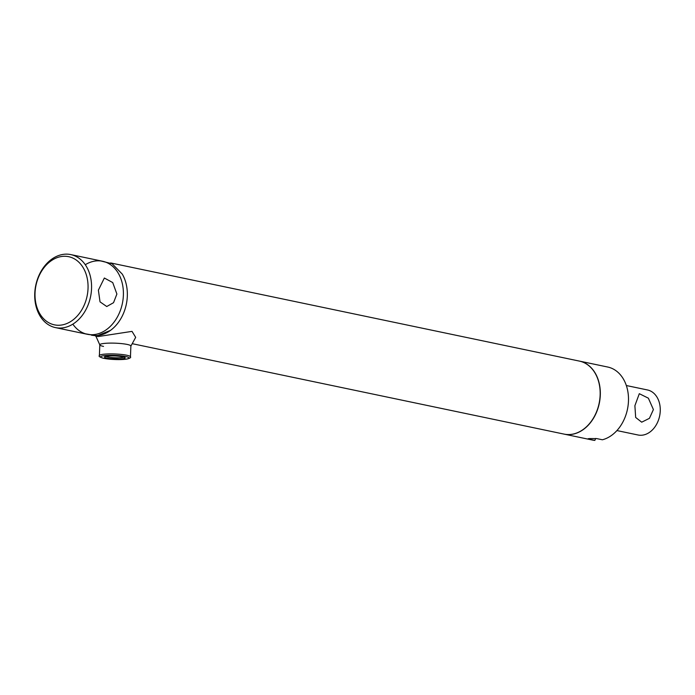 <?xml version="1.0" encoding="UTF-8"?>
<svg xmlns="http://www.w3.org/2000/svg" width="695" height="695" viewBox="0 0 695 695"><rect width="100%" height="100%" fill="white"/><g stroke="black" fill="none" stroke-linecap="round" stroke-linejoin="round"><path stroke-width="1.04" d="M98.377 290.163L104.354 278.026L112.72 282.561L116.89 294.037L113.537 302.69L106.743 306.521L100.028 301.856L98.377 290.163M55.496 327.614L87.335 334.286A37.304 27.982 -78.2 0 0 123.371 295.392A37.304 27.982 -78.2 0 0 102.625 261.259L70.786 254.587A37.304 27.982 101.8 0 1 91.54 288.729A37.304 27.982 101.8 0 1 55.496 327.614A37.304 27.982 101.8 0 1 34.75 293.481A37.304 27.982 101.8 0 1 70.786 254.587M35.037 292.986A34.819 26.115 -78.2 0 0 60.152 325.19A34.819 26.115 -78.2 0 0 88.03 288.547A34.819 26.115 -78.2 0 0 62.915 256.342A34.819 26.115 -78.2 0 0 35.037 292.986M132.441 343.73L564.097 434.114A37.304 27.982 -78.2 0 0 600.132 395.229A37.304 27.982 -78.2 0 0 579.387 361.096L110.644 262.936M98.56 260.408L112.121 263.735L122.277 274.125A37.304 27.982 101.8 0 1 127.315 296.218A37.304 27.982 101.8 0 1 91.28 335.112M616.917 430.57L638.027 434.992A23.005 17.253 -78.2 0 0 660.25 411.006A23.005 17.253 -78.2 0 0 647.453 389.956L626.351 385.534M653.404 409.572L649.425 418.329L641.702 422.186L635.664 417.443L634.891 405.698L639.313 393.691L648.374 398.183L653.404 409.572M564.175 434.132A37.304 27.982 -78.2 0 0 564.253 434.149L592.427 440.048A37.304 27.982 -78.2 0 0 594.824 440.413L589.186 439.231C587.449 438.91 587.631 438.693 589.742 438.571L596.762 438.597L602.391 439.779A37.304 27.982 -78.2 0 0 628.376 402.753A37.304 27.982 -78.2 0 0 607.725 367.03L579.543 361.122A37.304 27.982 -78.2 0 0 579.465 361.113M564.253 434.149A37.304 27.982 -78.2 0 0 570.421 434.523A37.304 27.982 -78.2 0 0 599.959 399.33A37.304 27.982 -78.2 0 0 579.543 361.122M589.212 438.615L589.186 439.231C587.449 438.91 587.631 438.693 589.742 438.571M594.824 440.413L595.711 438.449M105.866 356.361A9.296 1.347 -177.7 0 0 107.838 356.995A9.296 1.347 -177.7 0 0 117.029 357.795A9.296 1.347 -177.7 0 0 123.927 357.082M122.746 356.796A10.356 1.494 2.3 0 1 125.109 357.647A10.356 1.494 2.3 0 1 119.114 358.985A10.356 1.494 2.3 0 1 106.987 358.116A10.356 1.494 2.3 0 1 104.641 356.822A10.356 1.494 2.3 0 1 112.043 355.901A10.356 1.494 2.3 0 1 122.746 356.796M95.354 335.963L98.169 336.554L132.015 331.376L135.681 337.362L130.808 346.249A15.542 2.241 -177.7 0 0 127.176 344.433A15.542 2.241 -177.7 0 0 109.376 343.121A15.542 2.241 -177.7 0 0 99.871 345.007A15.542 2.241 -177.7 0 0 103.52 346.414M85.285 264.726A37.304 27.982 101.8 0 1 123.371 295.392A37.304 27.982 101.8 0 1 103.737 331.376A37.304 27.982 101.8 0 1 72.845 324.148M127.315 296.218A37.304 27.982 101.8 0 1 110.496 330.377L97.031 335.824L83.261 333.426M130.452 356.848C131.286 357.604 129.722 358.411 125.752 359.245L103.781 358.351C99.871 357.213 98.412 356.292 99.385 355.597A15.542 2.241 2.3 0 1 109.602 353.903A15.542 2.241 2.3 0 1 126.751 355.232A15.542 2.241 2.3 0 1 130.452 356.848L130.877 346.049M125.752 356.544A14.3 2.068 -177.7 0 0 105.605 355.51A14.3 2.068 -177.7 0 0 103.981 358.359A14.3 2.068 -177.7 0 0 124.127 359.393A14.3 2.068 -177.7 0 0 125.752 356.544M99.385 355.597L99.819 344.807M99.811 344.902L95.84 336.059"/></g></svg>
